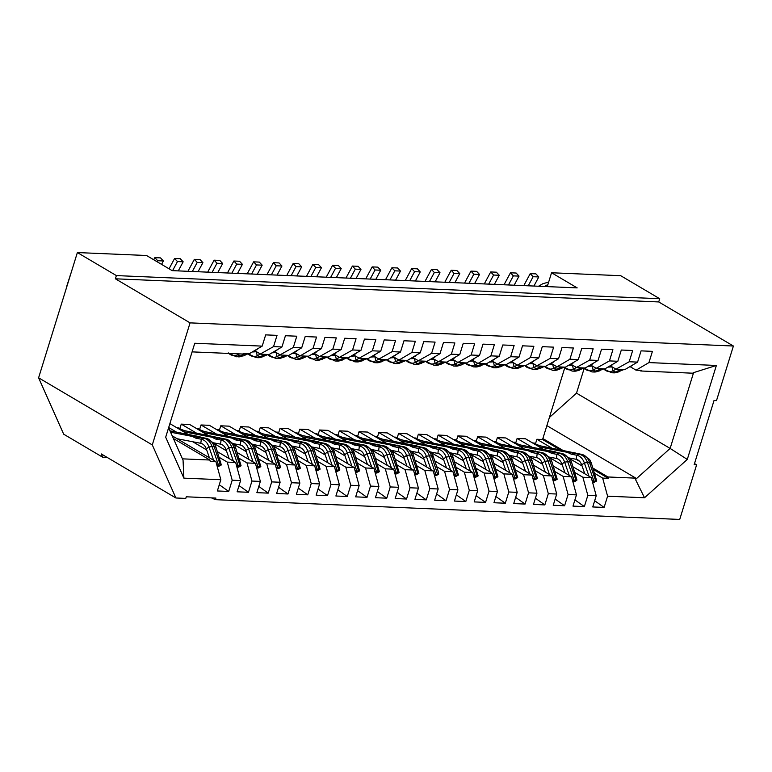 <?xml version="1.0" encoding="UTF-8"?>
<svg xmlns="http://www.w3.org/2000/svg" width="772" height="772" viewBox="0 0 772 772"><rect width="100%" height="100%" fill="white"/><g stroke="black" fill="none" stroke-linecap="round" stroke-linejoin="round"><path stroke-width="1.16" d="M77.374 252.56L116.379 275.585L659.713 298.725L620.707 275.7L551.555 272.757L577.186 287.888L172.156 270.634L146.526 255.503L77.374 252.56L38.6 377.807L152.287 444.913L190.066 322.87L115.385 278.798L116.379 275.585M107.163 457.41L102.695 457.227L63.68 434.192L38.6 377.807M102.695 457.227L101.219 453.907L175.9 497.988L152.287 444.913M192.093 351.878L242.649 354.03L243.614 353.46L249.298 353.701L262.19 346.117L194.766 343.25L165.681 437.213L183.89 478.148L183.051 460.218L168.605 427.756M687.283 459.427L716.368 365.465L693.594 372.625L670.135 448.426L635.501 479.489L644.524 497.766L687.283 459.427L670.135 448.426L576.51 393.16L584.182 368.36M169.888 423.635L188.156 434.424M168.682 427.524L176.46 432.117M192.817 441.777L206.674 449.951M219.373 457.439L227.257 462.1L235.653 462.457L217.463 451.716M227.257 462.1L232.198 480.203L240.594 480.57L235.653 462.457M207.919 435.263L189.651 424.484L181.256 424.127L196.223 432.957M214.162 443.553L226.437 450.79M239.127 458.288L247.011 462.939L255.407 463.296L237.226 452.566M247.011 462.939L251.952 481.053L260.347 481.41L255.407 463.296M227.672 436.103L209.405 425.324L201.01 424.967L215.977 433.796M233.926 444.392L246.191 451.639M258.881 459.128L266.774 463.779L275.17 464.136L256.98 453.405M266.774 463.779L271.705 481.892L280.111 482.249L275.17 464.136M247.426 436.942L229.168 426.163L220.763 425.806L235.73 434.646M253.679 445.232L265.954 452.479M278.644 459.967L286.528 464.619L294.923 464.976L276.743 454.245M286.528 464.619L291.469 482.732L299.864 483.089L294.923 464.976M267.189 437.792L248.922 427.003L240.526 426.646L255.493 435.485M273.442 446.071L285.708 453.318M298.397 460.807L306.281 465.468L314.687 465.825L296.496 455.084M306.281 465.468L311.222 483.571L319.618 483.928L314.687 465.825M286.943 438.631L268.675 427.852L260.28 427.485L275.247 436.325M293.196 446.92L305.471 454.158M318.16 461.656L326.045 466.307L334.44 466.664L316.25 455.934M326.045 466.307L330.985 484.411L339.381 484.777L334.44 466.664M306.706 439.471L288.438 428.692L280.043 428.335L295.01 437.164M312.95 447.76L325.224 454.998M337.914 462.496L345.798 467.147L354.194 467.504L336.013 456.773M345.798 467.147L350.739 485.26L359.134 485.617L354.194 467.504M326.459 440.31L308.192 429.531L299.797 429.174L314.764 438.004M332.713 448.6L344.978 455.847M357.677 463.335L365.561 467.986L373.957 468.343L355.767 457.613M365.561 467.986L370.502 486.099L378.898 486.457L373.957 468.343M346.223 441.15L327.955 430.371L319.56 430.014L334.527 438.853M352.466 449.439L364.741 456.686M377.431 464.175L385.315 468.826L393.71 469.193L375.53 458.452M385.315 468.826L390.256 486.939L398.651 487.296L393.71 469.193M365.976 441.999L347.709 431.21L339.313 430.853L354.28 439.693M372.229 450.288L384.495 457.526M397.184 465.014L405.068 469.675L413.474 470.032L395.283 459.292M405.068 469.675L410.009 487.779L418.414 488.136L413.474 470.032M385.73 442.838L367.472 432.059L359.067 431.702L374.034 440.532M391.983 451.128L404.258 458.365M416.948 465.863L424.832 470.515L433.227 470.872L415.037 460.141M424.832 470.515L429.772 488.628L438.168 488.985L433.227 470.872M405.493 443.678L387.226 432.899L378.83 432.542L393.797 441.372M411.746 451.967L424.011 459.215M436.701 466.703L444.585 471.354L452.981 471.711L434.8 460.98M444.585 471.354L449.526 489.467L457.921 489.824L452.981 471.711M425.247 444.518L406.979 433.739L398.584 433.382L413.551 442.211M431.5 452.807L443.775 460.054M456.464 467.542L464.348 472.194L472.744 472.551L454.554 461.82M464.348 472.194L469.289 490.307L477.685 490.664L472.744 472.551M445.01 445.367L426.742 434.578L418.347 434.221L433.314 443.06M451.253 453.647L463.528 460.894M476.218 468.382L484.102 473.033L492.497 473.4L474.317 462.66M484.102 473.033L489.043 491.146L497.438 491.503L492.497 473.4M464.763 446.206L446.496 435.418L438.1 435.061L453.067 443.9M471.017 454.496L483.282 461.733M495.971 469.222L503.865 473.883L512.261 474.24L494.07 463.499M503.865 473.883L508.806 491.986L517.201 492.343L512.261 474.24M484.526 447.046L466.259 436.267L457.854 435.91L472.821 444.74M490.77 455.335L503.045 462.573M515.735 470.071L523.619 474.722L532.014 475.079L513.834 464.348M523.619 474.722L528.559 492.835L536.955 493.192L532.014 475.079M504.28 447.885L486.013 437.106L477.617 436.749L492.584 445.579M510.533 456.175L522.798 463.422M535.488 470.91L543.372 475.562L551.777 475.919L533.587 465.188M543.372 475.562L548.313 493.675L556.718 494.032L551.777 475.919M524.034 448.725L505.766 437.946L497.371 437.589L512.338 446.419M530.287 457.014L542.562 464.262M555.251 471.75L563.135 476.401L571.531 476.758L553.341 466.027M563.135 476.401L568.076 494.514L576.472 494.871L571.531 476.758M543.797 449.574L525.529 438.785L517.134 438.428L532.101 447.268M550.04 457.854L562.315 465.101M575.005 472.589L582.889 477.25L591.284 477.607L573.104 466.867M582.889 477.25L587.83 495.354L596.225 495.711L591.284 477.607M262.19 346.117L265.674 334.874L277.032 335.366L273.549 346.599L281.954 346.966L269.052 354.541L260.656 354.184L254.663 350.652M273.549 346.599L257.24 355.747A14.562 10.345 -87.9 0 1 248.053 353.75L256.014 357.61A15.623 11.107 92.1 0 0 256.063 357.61L258.282 357.706A15.623 10.847 92.8 0 0 258.321 357.706A15.623 10.847 92.8 0 0 262.017 356.934L259.884 356.838A15.623 11.107 92.1 0 1 256.063 357.61M281.954 346.966L285.428 335.723L296.786 336.206L293.312 347.448L301.707 347.805L288.815 355.39L280.419 355.033L274.427 351.492M293.312 347.448L276.994 356.587A14.562 10.345 -87.9 0 1 267.807 354.599L275.778 358.459A15.623 11.107 92.1 0 1 275.778 358.459L278.045 358.555A15.623 10.847 92.8 0 1 278.036 358.555M301.707 347.805L305.191 336.563L316.549 337.046L313.065 348.288L321.461 348.645L308.568 356.23L300.173 355.873L294.18 352.331M313.065 348.288L300.173 355.873M321.461 348.645L324.944 337.403L336.303 337.885L332.828 349.127L341.224 349.484L328.332 357.069L319.936 356.712L313.943 353.171M332.828 349.127L316.51 358.276A14.562 10.345 -87.9 0 1 307.324 356.278A6.128 3.561 -42.7 0 1 307.304 356.288L315.294 360.138A15.623 11.107 92.1 0 1 315.294 360.138L317.553 360.235A15.623 10.847 92.8 0 0 317.591 360.235A15.623 10.847 92.8 0 0 321.287 359.453L319.154 359.366A15.623 11.107 92.1 0 1 315.333 360.138M341.224 349.484L344.698 338.242L356.066 338.725L352.582 349.967L360.978 350.324L348.085 357.909L339.69 357.552L333.697 354.02M352.582 349.967L336.274 359.115A14.562 10.345 -87.9 0 1 327.077 357.118M360.978 350.324L364.461 339.091L375.819 339.574L372.336 350.806L380.741 351.173L367.848 358.748L359.443 358.391L353.46 354.859M372.336 350.806L356.027 359.955A14.562 10.345 -87.9 0 1 346.84 357.957L354.802 361.817A15.623 11.107 92.1 0 0 354.85 361.827L357.069 361.914A15.623 10.847 92.8 0 0 357.108 361.914A15.623 10.847 92.8 0 0 360.804 361.142L358.671 361.045A15.623 11.107 92.1 0 1 354.85 361.827M380.741 351.173L384.215 339.931L395.573 340.413L392.099 351.656L400.494 352.013L387.602 359.598L379.206 359.241L373.214 355.699M392.099 351.656L375.79 360.794A14.562 10.345 -87.9 0 1 366.594 358.806M400.494 352.013L403.978 340.77L415.336 341.253L411.852 352.495L420.248 352.852L407.355 360.437L398.96 360.08L392.967 356.539M411.852 352.495L398.96 360.08M420.248 352.852L423.731 341.61L435.09 342.092L431.616 353.335L440.011 353.692L427.119 361.277L418.723 360.92L412.73 357.378M431.616 353.335L415.297 362.483A14.562 10.345 -87.9 0 1 406.111 360.485M440.011 353.692L443.485 342.45L454.853 342.932L451.369 354.174L459.765 354.531L446.872 362.116L438.477 361.759L432.484 358.227M451.369 354.174L438.477 361.759M459.765 354.531L463.248 343.299L474.606 343.781L471.132 355.023L479.528 355.381L466.635 362.956L458.23 362.599L452.247 359.067M471.132 355.023L454.814 364.162A14.562 10.345 -87.9 0 1 445.627 362.164M479.528 355.381L483.002 344.138L494.369 344.621L490.886 355.863L499.281 356.22L486.389 363.805L477.993 363.448L472.001 359.906M490.886 355.863L477.993 363.448M499.281 356.22L502.765 344.978L514.123 345.46L510.639 356.703L519.045 357.06L506.142 364.645L497.747 364.287L491.754 360.746M510.639 356.703L494.331 365.851A14.562 10.345 -87.9 0 1 485.144 363.853M519.045 357.06L522.519 345.817L533.877 346.3L530.403 357.542L538.798 357.899L525.906 365.484L517.51 365.127L511.518 361.595M530.403 357.542L517.51 365.127M538.798 357.899L542.282 346.657L553.64 347.149L550.156 358.382L558.552 358.739L545.659 366.324L537.264 365.967L531.271 362.435M550.156 358.382L533.848 367.53A14.562 10.345 -87.9 0 1 524.661 365.532M558.552 358.739L562.035 347.506L573.393 347.989L569.919 359.231L578.315 359.588L565.422 367.163L557.027 366.806L551.034 363.274M569.919 359.231L557.027 366.806M578.315 359.588L581.789 348.346L593.157 348.828L589.673 360.07L598.068 360.428L585.176 368.012L576.781 367.655L570.788 364.114M589.673 360.07L573.364 369.209A14.562 10.345 -87.9 0 1 564.168 367.221M598.068 360.428L601.552 349.185L612.91 349.668L609.436 360.91L617.832 361.267L604.939 368.852L596.534 368.495L590.551 364.953M609.436 360.91L593.118 370.058A14.562 10.345 -87.9 0 1 583.931 368.061L591.902 371.921A15.623 11.107 92.1 0 0 591.941 371.921L594.16 372.017A15.623 10.847 92.8 0 0 594.199 372.017A15.623 10.847 92.8 0 0 597.895 371.236L595.762 371.149A15.623 11.107 92.1 0 1 591.941 371.921M617.832 361.267L621.306 350.025L632.673 350.507L629.19 361.75L637.585 362.107L624.693 369.692L616.297 369.334L610.305 365.803M629.19 361.75L612.881 370.898A14.562 10.345 -87.9 0 1 603.685 368.9M190.066 322.87L733.4 346.02L658.719 301.939L115.385 278.798M658.719 301.939L659.713 298.725M694.501 463.596L696.614 464.85L679.717 519.44L215.407 499.667L211.451 497.872M215.407 499.667L215.909 498.065L186.274 496.801L185.772 498.403L175.9 497.988M564.757 367.839L542.87 438.554L562.663 450.24M696.614 464.85L694.144 464.744L714.032 400.504L716.503 400.61L733.4 346.02M548.313 493.675L544.839 504.917L533.481 504.425L536.955 493.192M528.559 492.835L525.076 504.068L513.718 503.585L517.201 492.343M508.806 491.986L505.322 503.228L493.964 502.746L497.438 491.503M489.043 491.146L485.569 502.389L474.201 501.906L477.685 490.664M469.289 490.307L465.805 501.549L454.447 501.067L457.921 489.824M449.526 489.467L446.052 500.71L434.684 500.217L438.168 488.985M429.772 488.628L426.289 499.86L414.931 499.378L418.414 488.136M410.009 487.779L406.535 499.021L395.177 498.538L398.651 487.296M390.256 486.939L386.772 498.181L375.414 497.699L378.898 486.457M370.502 486.099L367.018 497.342L355.66 496.859L359.134 485.617M350.739 485.26L347.265 496.502L335.897 496.01L339.381 484.777M330.985 484.411L327.502 495.653L316.144 495.17L319.618 483.928M311.222 483.571L307.748 494.813L296.38 494.331L299.864 483.089M291.469 482.732L287.985 493.974L276.627 493.491L280.111 482.249M271.705 481.892L268.231 493.134L256.873 492.652L260.347 481.41M251.952 481.053L248.468 492.285L237.11 491.803L240.594 480.57M232.198 480.203L228.715 491.446L217.357 490.963L220.831 479.721L183.89 478.148M637.585 362.107L641.069 350.864L652.427 351.356L648.943 362.589L716.368 365.465M644.524 497.766L607.593 496.193L604.109 507.436L592.751 506.953L596.225 495.711M587.83 495.354L584.356 506.596L572.988 506.114L576.472 494.871M568.076 494.514L564.593 505.757L553.234 505.274L556.718 494.032M549.394 417.478L576.51 393.16M173.382 438.496L209.839 460.015L210.216 461.376L215.89 461.617L172.195 435.823M559.768 449.661L542.571 439.509L536.887 439.268L551.855 448.107M569.804 458.703L582.069 465.941M594.768 473.429L602.652 478.09L608.326 478.331L593.475 469.559M579.753 461.463L576.047 459.272M639.65 370.328L640.77 370.985L641.735 370.415L636.051 370.174L630.058 366.642M209.839 460.015L182.443 458.848M220.831 479.721L215.89 461.617M635.501 479.489L635.867 478.157L607.96 476.971L608.326 478.331M602.652 478.09L607.593 496.193M546.865 425.623L635.867 478.157M640.77 370.985L692.629 373.194L693.594 372.625M648.943 362.589L636.051 370.174M535.488 443.784L536.887 439.268M594.672 500.729L604.109 507.436M515.735 442.945L517.134 438.428M574.918 499.889L584.356 506.596M495.981 442.105L497.371 437.589M555.155 499.05L564.593 505.757M544.839 504.917L535.401 498.21M476.218 441.256L477.617 436.749M456.464 440.416L457.854 435.91M515.648 497.371L525.076 504.068M436.701 439.577L438.1 435.061M495.885 496.521L505.322 503.228M416.948 438.737L418.347 434.221M476.131 495.682L485.569 502.389M397.184 437.898L398.584 433.382M456.368 494.842L465.805 501.549M377.431 437.048L378.83 432.542M436.614 494.003L446.052 500.71M357.677 436.209L359.067 431.702M416.861 493.163L426.289 499.86M337.914 435.369L339.313 430.853M397.097 492.314L406.535 499.021M318.16 434.53L319.56 430.014M377.344 491.474L386.772 498.181M298.397 433.69L299.797 429.174M357.581 490.635L367.018 497.342M278.644 432.841L280.043 428.335M337.827 489.795L347.265 496.502M258.881 432.002L260.28 427.485M318.064 488.956L327.502 495.653M239.127 431.162L240.526 426.646M298.31 488.107L307.748 494.813M219.373 430.322L220.763 425.806M278.557 487.267L287.985 493.974M199.61 429.483L201.01 424.967M258.794 486.428L268.231 493.134M179.857 428.634L181.256 424.127M239.04 485.588L248.468 492.285M542.571 439.509L542.87 438.554M532.661 442.993L534.292 443.07L536.492 444.382L534.89 444.315M512.898 442.153L514.528 442.221L516.729 443.543L515.127 443.475M493.144 441.314L494.775 441.381L496.975 442.694L495.373 442.626M473.381 440.474L475.012 440.542L477.212 441.854L475.61 441.787M453.627 439.635L455.258 439.702L457.458 441.015L455.856 440.947M433.874 438.785L435.505 438.863L437.705 440.175L436.103 440.108M414.11 437.946L415.741 438.013L417.942 439.336L416.34 439.258M394.357 437.106L395.988 437.174L398.188 438.486L396.586 438.419M374.594 436.267L376.225 436.334L378.425 437.647L376.823 437.579M354.84 435.418L356.471 435.495L358.671 436.807L357.069 436.74M335.087 434.578L336.717 434.646L338.908 435.968L337.316 435.9M315.323 433.739L316.954 433.806L319.154 435.118L317.553 435.051M295.57 432.899L297.201 432.967L299.401 434.279L297.799 434.211M275.807 432.059L277.438 432.127L279.638 433.439L278.036 433.372M256.053 431.21L257.684 431.287L259.884 432.6L258.282 432.532M236.29 430.371L237.921 430.438L240.121 431.76L238.519 431.693M216.536 429.531L218.167 429.599L220.367 430.911L218.765 430.844M196.783 428.692L198.414 428.759L200.604 430.072L199.012 430.004M177.02 427.852L178.65 427.92L180.851 429.232L179.249 429.164M219.277 484.739L228.715 491.446M551.555 272.757L547.261 286.615M593.002 468.141L607.96 476.971M528.231 285.804L533.114 276.714L530.229 273.635L524.748 283.816A13.886 9.756 -87.6 0 0 523.927 285.621M530.229 273.635L535.903 273.877L538.788 276.955L533.906 286.045M508.468 284.955L513.351 275.874L510.466 272.796L504.994 282.977A13.886 9.756 -87.6 0 0 504.164 284.772M510.466 272.796L516.15 273.037L519.035 276.115L514.152 285.196M488.715 284.115L493.597 275.035L490.712 271.947L485.241 282.137A13.886 9.756 -87.6 0 0 484.411 283.932M490.712 271.947L496.396 272.198L499.272 275.276L494.389 284.357M468.951 283.276L473.834 274.195L470.959 271.107L465.477 281.298A13.886 9.756 -87.6 0 0 464.657 283.092M470.959 271.107L476.633 271.348L479.518 274.436L474.635 283.517M449.198 282.436L454.081 273.346L451.195 270.268L445.724 280.448A13.886 9.756 -87.6 0 0 444.894 282.253M451.195 270.268L456.879 270.509L459.765 273.587L454.872 282.677M429.435 281.587L434.327 272.506L431.442 269.428L425.961 279.609A13.886 9.756 -87.6 0 0 425.14 281.404M431.442 269.428L437.116 269.669L440.001 272.748L435.118 281.838M409.681 280.747L414.564 271.667L411.679 268.588L406.207 278.769A13.886 9.756 -87.6 0 0 405.377 280.564M411.679 268.588L417.363 268.83L420.248 271.908L415.365 280.989M389.928 279.908L394.81 270.827L391.925 267.739L386.454 277.93A13.886 9.756 -87.6 0 0 385.624 279.725M391.925 267.739L397.609 267.981L400.485 271.068L395.602 280.149M370.164 279.068L375.047 269.978L372.162 266.9L366.69 277.08A13.886 9.756 -87.6 0 0 365.87 278.885M372.162 266.9L377.846 267.141L380.731 270.229L375.848 279.31M350.411 278.229L355.294 269.138L352.408 266.06L346.937 276.241A13.886 9.756 -87.6 0 0 346.107 278.045M352.408 266.06L358.092 266.301L360.978 269.38L356.085 278.47M330.648 277.38L335.53 268.299L332.655 265.221L327.174 275.401A13.886 9.756 -87.6 0 0 326.353 277.196M332.655 265.221L338.329 265.462L341.214 268.54L336.331 277.63M310.894 276.54L315.777 267.459L312.892 264.381L307.42 274.562A13.886 9.756 -87.6 0 0 306.59 276.357M312.892 264.381L318.575 264.622L321.461 267.701L316.578 276.781M291.131 275.7L296.023 266.62L293.138 263.532L287.657 273.722A13.886 9.756 -87.6 0 0 286.837 275.517M293.138 263.532L298.812 263.773L301.698 266.861L296.815 275.942M271.377 274.861L276.26 265.771L273.375 262.692L267.903 272.873A13.886 9.756 -87.6 0 0 267.073 274.678M273.375 262.692L279.059 262.934L281.944 266.012L277.061 275.102M251.624 274.021L256.507 264.931L253.621 261.853L248.15 272.033A13.886 9.756 -87.6 0 0 247.32 273.838M253.621 261.853L259.305 262.094L262.181 265.172L257.298 274.263M231.861 273.172L236.743 264.092L233.868 261.013L228.387 271.194A13.886 9.756 -87.6 0 0 227.566 272.989M233.868 261.013L239.542 261.254L242.427 264.333L237.544 273.413M212.107 272.333L216.99 263.252L214.105 260.174L208.633 270.354A13.886 9.756 -87.6 0 0 207.803 272.149M214.105 260.174L219.788 260.415L222.674 263.493L217.781 272.574M192.344 271.493L197.236 262.412L194.351 259.324L188.87 269.515A13.886 9.756 -87.6 0 0 188.05 271.31M194.351 259.324L200.025 259.566L202.911 262.654L198.028 271.734M172.59 270.654L177.473 261.563L174.588 258.485L169.116 268.666A13.886 9.756 -87.6 0 0 169.049 268.801M174.588 258.485L180.272 258.726L183.157 261.805L178.274 270.895M157.15 261.776L157.72 260.724L154.834 257.645L160.518 257.887L163.394 260.965L161.56 264.381M154.834 257.645L153.705 259.739M533.114 276.714L538.788 276.955M513.351 275.874L519.035 276.115M493.597 275.035L499.272 275.276M473.834 274.195L479.518 274.436M454.081 273.346L459.765 273.587M434.327 272.506L440.001 272.748M414.564 271.667L420.248 271.908M394.81 270.827L400.485 271.068M375.047 269.978L380.731 270.229M355.294 269.138L360.978 269.38M335.53 268.299L341.214 268.54M315.777 267.459L321.461 267.701M296.023 266.62L301.698 266.861M276.26 265.771L281.944 266.012M256.507 264.931L262.181 265.172M236.743 264.092L242.427 264.333M216.99 263.252L222.674 263.493M197.236 262.412L202.911 262.654M177.473 261.563L183.157 261.805M157.72 260.724L163.394 260.965M477.907 443.138L480.831 443.263L477.212 441.854M458.153 442.298L461.077 442.424L457.458 441.015M438.39 441.459L441.314 441.584L437.705 440.175M418.636 440.619L421.56 440.744L417.942 439.336M398.873 439.779L401.797 439.895L398.188 438.486M379.12 438.93L382.043 439.056L378.425 437.647M359.366 438.091L362.29 438.216L358.671 436.807M339.603 437.251L342.527 437.377L338.908 435.968M319.849 436.412L322.773 436.537L319.154 435.118M300.086 435.562L303.01 435.688L299.401 434.279M280.332 434.723L283.256 434.848L279.638 433.439M260.579 433.883L263.493 434.009L259.884 432.6M240.816 433.044L243.74 433.169L240.121 431.76M221.062 432.204L223.986 432.33L220.367 430.911M201.299 431.355L204.223 431.48L200.604 430.072M181.545 430.515L184.469 430.641L180.851 429.232M537.177 445.666L540.101 445.791L536.492 444.382M517.423 444.826L520.347 444.952L516.729 443.543M497.67 443.987L500.594 444.103L496.975 442.694M529.717 473.728L525.105 460.43A14.562 10.345 -87.9 0 0 517.433 452.691L512.396 451.716M537.273 478.534L534.938 479.779L536.482 478.669L530.335 460.151L528.202 460.064A15.623 11.107 -87.9 0 0 519.981 451.726L514.943 450.752A6.128 4.352 -78.9 0 0 512.386 451.716L508.179 449.815L479.981 444.363M525.539 471.258L522.422 462.341C521.254 459.215 519.421 457.362 516.922 456.783L509.993 455.441M480.831 443.263L517.308 450.8M514.943 450.752A7.218 0.54 6.7 0 0 508.179 449.815M516.922 456.783L517.433 452.691A6.128 4.333 -79 0 1 519.981 451.726L522.364 451.832A6.128 4.352 -78.9 0 1 522.779 451.881L530.142 456.812A14.562 10.104 92.8 0 1 532.101 460.73L530.335 460.151A15.623 10.847 -87.2 0 0 522.364 451.832L517.452 450.858A7.218 0.54 -173.3 0 1 515.686 450.134M509.964 472.879L505.351 459.591A14.562 10.345 -87.9 0 0 497.679 451.852L492.275 450.809L488.425 448.976L460.228 443.524M505.785 470.418L502.668 461.502C501.491 458.375 499.667 456.522 497.168 455.943L490.23 454.602M461.077 442.424L497.554 449.951M517.51 477.694L515.185 478.939L516.729 477.82L510.582 459.311L508.439 459.224A15.623 11.107 -87.9 0 0 500.217 450.887L495.18 449.912A7.218 0.54 6.7 0 0 488.425 448.976M497.168 455.943L497.679 451.852A6.128 4.333 -79 0 1 500.217 450.887L502.611 450.983A6.128 4.352 -78.9 0 1 503.026 451.041L510.379 455.962A14.562 10.104 92.8 0 1 512.347 459.89L510.582 459.311A15.623 10.847 -87.2 0 0 502.611 450.983L497.699 450.018A7.218 0.54 -173.3 0 1 495.933 449.294M441.314 441.584L477.791 449.111M497.757 476.855L495.421 478.09L496.975 476.98L490.818 458.471L488.686 458.375A15.623 11.107 -87.9 0 0 480.464 450.047L475.427 449.072A7.218 0.54 6.7 0 0 468.672 448.136L440.465 442.684M490.21 472.039L485.588 458.751A14.562 10.345 -87.9 0 0 477.916 451.012A6.128 4.333 -79 0 1 480.464 450.047L482.847 450.144A6.128 4.352 -78.9 0 1 483.262 450.201L490.625 455.123A14.562 10.104 92.8 0 1 492.594 459.05L490.818 458.471A15.623 10.847 -87.2 0 0 482.847 450.144L477.936 449.179A7.218 0.54 -173.3 0 1 476.179 448.455M486.022 469.579L482.905 460.652C481.738 457.535 479.904 455.683 477.405 455.094L477.916 451.012L472.879 450.037M475.427 449.072A6.128 4.352 -78.9 0 0 472.869 450.037L468.672 448.136M477.405 455.094L470.476 453.753M421.56 440.744L458.037 448.271M477.993 476.006L475.668 477.25L477.212 476.141L471.065 457.632L468.922 457.535A15.623 11.107 -87.9 0 0 460.701 449.198L455.673 448.233A7.218 0.54 6.7 0 0 448.908 447.287L420.711 441.845M470.447 471.2L465.834 457.912A14.562 10.345 -87.9 0 0 458.163 450.173A6.128 4.333 -79 0 1 460.701 449.198L463.094 449.304A6.128 4.352 -78.9 0 1 463.509 449.352L470.872 454.283A14.562 10.104 92.8 0 1 472.831 458.211L471.065 457.632A15.623 10.847 -87.2 0 0 463.094 449.304L458.182 448.339A7.218 0.54 -173.3 0 1 456.416 447.615M466.269 468.729L463.152 459.813C461.984 456.686 460.151 454.833 457.651 454.254L458.163 450.173L452.759 449.13L448.908 447.287M457.651 454.254L450.713 452.913M401.797 439.895L438.284 447.432M458.24 475.166L455.905 476.411L457.458 475.301L451.302 456.783L449.169 456.696A15.623 11.107 -87.9 0 0 440.947 448.358L435.91 447.384A7.218 0.54 6.7 0 0 429.155 446.448L400.948 440.995M450.694 470.36L446.071 457.072A14.562 10.345 -87.9 0 0 438.399 449.323A6.128 4.333 -79 0 1 440.947 448.358L443.331 448.464A6.128 4.352 -78.9 0 1 443.746 448.513L451.109 453.444A14.562 10.104 92.8 0 1 453.077 457.371L451.302 456.783A15.623 10.847 -87.2 0 0 443.331 448.464L438.419 447.49A7.218 0.54 -173.3 0 1 436.662 446.766M446.515 467.89L443.389 458.973C442.221 455.847 440.387 453.994 437.898 453.415L438.399 449.323L433.362 448.358M435.91 447.384A6.128 4.352 -78.9 0 0 433.353 448.349L429.155 446.448M437.898 453.415L430.959 452.074M438.486 474.326L436.151 475.571L437.695 474.462L431.548 455.943L429.415 455.856A15.623 11.107 -87.9 0 0 421.184 447.519L416.156 446.544A7.218 0.54 6.7 0 0 409.392 445.608L381.194 440.156M430.93 469.521L426.318 456.223A14.562 10.345 -87.9 0 0 418.646 448.484A6.128 4.333 -79 0 1 421.184 447.519L423.577 447.625A6.128 4.352 -78.9 0 1 423.992 447.673L431.355 452.604A14.562 10.104 92.8 0 1 433.314 456.522L431.548 455.943A15.623 10.847 -87.2 0 0 423.577 447.625L418.665 446.65A7.218 0.54 -173.3 0 1 416.899 445.927L418.52 446.592M382.043 439.056L416.899 445.927M426.752 467.05L423.635 458.134C422.467 455.007 420.634 453.154 418.135 452.575L418.646 448.484L413.242 447.442L409.392 445.608M418.135 452.575L411.196 451.234M406.998 466.211L403.881 457.285C402.704 454.168 400.871 452.315 398.381 451.736L391.443 450.394M362.29 438.216L398.767 445.743M418.723 473.487L416.397 474.722L417.942 473.612L411.794 455.104L409.652 455.017A15.623 11.107 -87.9 0 0 401.43 446.679L396.393 445.705A7.218 0.54 6.7 0 0 389.638 444.768L361.431 439.316M411.177 468.672L406.564 455.383A14.562 10.345 -87.9 0 0 398.892 447.644A6.128 4.333 -79 0 1 401.43 446.679L403.814 446.776A6.128 4.352 -78.9 0 1 404.238 446.834L411.592 451.755A14.562 10.104 92.8 0 1 413.56 455.683L411.794 455.104A15.623 10.847 -87.2 0 0 403.814 446.776L398.912 445.811A7.218 0.54 -173.3 0 1 397.146 445.087M398.381 451.736L398.892 447.644L393.479 446.602L389.638 444.768M342.527 437.377L379.004 444.904M398.97 472.647L396.634 473.883L398.188 472.773L392.031 454.264L389.899 454.168A15.623 11.107 -87.9 0 0 381.677 445.84L376.639 444.865A7.218 0.54 6.7 0 0 369.885 443.929L341.678 438.477M391.423 467.832L386.801 454.544A14.562 10.345 -87.9 0 0 379.129 446.805A6.128 4.333 -79 0 1 381.677 445.84L384.06 445.936A6.128 4.352 -78.9 0 1 384.475 445.994L391.838 450.916A14.562 10.104 92.8 0 1 393.807 454.843L392.031 454.264A15.623 10.847 -87.2 0 0 384.06 445.936L379.148 444.971A7.218 0.54 -173.3 0 1 377.383 444.247M387.235 465.362L384.118 456.445C382.951 453.328 381.117 451.475 378.618 450.887L379.129 446.805L373.725 445.762L369.885 443.929M378.618 450.887L371.689 449.545M367.482 464.522L364.365 455.605C363.197 452.479 361.364 450.626 358.864 450.047L351.926 448.706M322.773 436.537L359.25 444.064M379.206 471.798L376.881 473.043L378.425 471.933L372.278 453.425L370.135 453.328A15.623 11.107 -87.9 0 0 361.914 444.99L356.886 444.025A7.218 0.54 6.7 0 0 350.121 443.08L321.924 437.637M371.66 466.992L367.047 453.704A14.562 10.345 -87.9 0 0 359.376 445.965A6.128 4.333 -79 0 1 361.914 444.99L364.307 445.097A6.128 4.352 -78.9 0 1 364.722 445.145L372.085 450.076A14.562 10.104 92.8 0 1 374.044 454.004L372.278 453.425A15.623 10.847 -87.2 0 0 364.307 445.097L359.395 444.132A7.218 0.54 -173.3 0 1 357.629 443.398M358.864 450.047L359.376 445.965L353.972 444.923L350.121 443.08M359.453 470.959L357.118 472.203L358.671 471.094L352.514 452.575L350.382 452.488A15.623 11.107 -87.9 0 0 342.16 444.151L337.123 443.176A7.218 0.54 6.7 0 0 330.368 442.24L302.161 436.788M351.907 466.153L347.284 452.865A14.562 10.345 -87.9 0 0 339.612 445.116A6.128 4.333 -79 0 1 342.16 444.151L344.544 444.257A6.128 4.352 -78.9 0 1 344.959 444.305L352.322 449.236A14.562 10.104 92.8 0 1 354.29 453.154L352.514 452.575A15.623 10.847 -87.2 0 0 344.544 444.257L339.632 443.282A7.218 0.54 -173.3 0 1 337.875 442.559L339.487 443.224M303.01 435.688L337.875 442.559M347.718 463.683L344.601 454.766C343.434 451.639 341.6 449.786 339.111 449.207L339.612 445.116L334.208 444.083L330.368 442.24M339.111 449.207L332.172 447.866M339.69 470.119L337.364 471.364L338.908 470.254L332.761 451.736L330.619 451.649A15.623 11.107 -87.9 0 0 322.397 443.311L317.369 442.337A7.218 0.54 6.7 0 0 310.605 441.401L282.407 435.948M332.143 465.313L327.531 452.016A14.562 10.345 -87.9 0 0 319.859 444.276A6.128 4.333 -79 0 1 322.397 443.311L324.79 443.417A6.128 4.352 -78.9 0 1 325.205 443.466L332.568 448.387A14.562 10.104 92.8 0 1 334.527 452.315L332.761 451.736A15.623 10.847 -87.2 0 0 324.79 443.417L319.878 442.443A7.218 0.54 -173.3 0 1 318.112 441.719L319.733 442.385M283.256 434.848L318.112 441.719M327.965 462.843L324.848 453.926C323.68 450.8 321.847 448.947 319.347 448.368L319.859 444.276L314.455 443.234L310.605 441.401M319.347 448.368L312.409 447.027M312.39 464.464L307.777 451.176A14.562 10.345 -87.9 0 0 300.096 443.437L294.692 442.395L290.851 440.561L262.644 435.109M308.211 462.003L305.085 453.077C303.917 449.96 302.084 448.107 299.594 447.519L292.656 446.187M263.493 434.009L299.98 441.536M319.936 469.279L317.61 470.515L319.154 469.405L312.998 450.896L310.865 450.809A15.623 11.107 -87.9 0 0 302.643 442.472L297.606 441.497A7.218 0.54 6.7 0 0 290.851 440.561M299.594 447.519L300.096 443.437A6.128 4.333 -79 0 1 302.643 442.472L305.027 442.568A6.128 4.352 -78.9 0 1 305.442 442.626L312.805 447.548A14.562 10.104 92.8 0 1 314.773 451.475L312.998 450.896A15.623 10.847 -87.2 0 0 305.027 442.568L300.115 441.603A7.218 0.54 -173.3 0 1 298.359 440.88M243.74 433.169L280.217 440.696M300.183 468.44L297.847 469.675L299.391 468.565L293.244 450.057L291.112 449.96A15.623 11.107 -87.9 0 0 282.89 441.632L277.852 440.658A7.218 0.54 6.7 0 0 271.088 439.722L242.89 434.269M292.627 463.625L288.014 450.337A14.562 10.345 -87.9 0 0 280.342 442.597A6.128 4.333 -79 0 1 282.89 441.632L285.273 441.729A6.128 4.352 -78.9 0 1 285.688 441.787L293.051 446.708A14.562 10.104 92.8 0 1 295.01 450.636L293.244 450.057A15.623 10.847 -87.2 0 0 285.273 441.729L280.361 440.764A7.218 0.54 -173.3 0 1 278.595 440.04M288.448 461.154L285.331 452.238C284.164 449.121 282.33 447.268 279.831 446.679L280.342 442.597L274.938 441.555L271.088 439.722M279.831 446.679L272.892 445.338M280.419 467.591L278.094 468.836L279.638 467.726L273.491 449.217L271.348 449.121A15.623 11.107 -87.9 0 0 263.127 440.783L258.089 439.818A7.218 0.54 6.7 0 0 251.334 438.872L223.137 433.42M272.873 462.785L268.26 449.497A14.562 10.345 -87.9 0 0 260.589 441.758A6.128 4.333 -79 0 1 263.127 440.783L265.51 440.889A6.128 4.352 -78.9 0 1 265.935 440.937L273.288 445.869A14.562 10.104 92.8 0 1 275.257 449.796L273.491 449.217A15.623 10.847 -87.2 0 0 265.51 440.889L260.608 439.924A7.218 0.54 -173.3 0 1 258.842 439.191L260.463 439.857M223.986 432.33L258.842 439.191M268.695 460.315L265.578 451.398C264.4 448.271 262.567 446.419 260.077 445.84L260.589 441.758L255.175 440.715L251.334 438.872M260.077 445.84L253.139 444.498M253.12 461.945L248.497 448.657A14.562 10.345 -87.9 0 0 240.825 440.908L235.421 439.866L231.581 438.033L203.374 432.581M248.931 459.475L245.814 450.558C244.647 447.432 242.813 445.579 240.314 445L233.385 443.659M204.223 431.48L240.7 439.017M260.666 466.751L258.33 467.996L259.884 466.886L253.727 448.368L251.595 448.281A15.623 11.107 -87.9 0 0 243.373 439.943L238.336 438.969A7.218 0.54 6.7 0 0 231.581 438.033M240.314 445L240.825 440.908A6.128 4.333 -79 0 1 243.373 439.943L245.757 440.05A6.128 4.352 -78.9 0 1 246.171 440.098L253.534 445.029A14.562 10.104 92.8 0 1 255.503 448.947L253.727 448.368A15.623 10.847 -87.2 0 0 245.757 440.05L240.845 439.075A7.218 0.54 -173.3 0 1 239.088 438.351M229.178 458.636L226.061 449.719C224.893 446.592 223.06 444.74 220.56 444.161L213.622 442.819M184.469 430.641L220.946 438.168M240.903 465.912L238.577 467.156L240.121 466.037L233.974 447.528L231.832 447.442A15.623 11.107 -87.9 0 0 223.61 439.104L218.582 438.129A7.218 0.54 6.7 0 0 211.817 437.193L183.62 431.741M233.356 461.106L228.744 447.808A14.562 10.345 -87.9 0 0 221.072 440.069A6.128 4.333 -79 0 1 223.61 439.104L226.003 439.2A6.128 4.352 -78.9 0 1 226.418 439.258L233.781 444.18A14.562 10.104 92.8 0 1 235.74 448.107L233.974 447.528A15.623 10.847 -87.2 0 0 226.003 439.2L221.091 438.235A7.218 0.54 -173.3 0 1 219.325 437.512M220.56 444.161L221.072 440.069L215.668 439.027L211.817 437.193M221.149 465.072L218.814 466.307L220.367 465.198L214.211 446.689L212.078 446.602A15.623 11.107 -87.9 0 0 203.856 438.264L198.819 437.29A7.218 0.54 6.7 0 0 192.064 436.354L170.583 432.204M213.603 460.257L208.98 446.969A14.562 10.345 -87.9 0 0 201.309 439.229A6.128 4.333 -79 0 1 203.856 438.264L206.24 438.361A6.128 4.352 -78.9 0 1 206.655 438.419L214.018 443.34A14.562 10.104 92.8 0 1 215.986 447.268L214.211 446.689A15.623 10.847 -87.2 0 0 206.24 438.361L201.328 437.396A7.218 0.54 -173.3 0 1 199.572 436.672L201.193 437.328M169.975 430.844L199.572 436.672M209.415 457.796L206.298 448.87C205.13 445.753 203.297 443.9 200.807 443.311L201.309 439.229L195.905 438.187L192.064 436.354M200.807 443.311L177.145 438.747M588.997 476.247L584.375 462.959A14.562 10.345 -87.9 0 0 576.703 455.219L571.299 454.177L567.459 452.344L539.252 446.892M584.809 473.786L581.692 464.86C580.525 461.743 578.691 459.89 576.202 459.301L569.263 457.96M540.101 445.791L576.587 453.318M596.544 481.062L594.208 482.297L595.762 481.188L589.605 462.679L587.473 462.582A15.623 11.107 -87.9 0 0 579.251 454.254L574.214 453.28A7.218 0.54 6.7 0 0 567.459 452.344M576.202 459.301L576.703 455.219A6.128 4.333 -79 0 1 579.251 454.254L581.634 454.351A6.128 4.352 -78.9 0 1 582.049 454.409L589.412 459.33A14.562 10.104 92.8 0 1 591.381 463.258L589.605 462.679A15.623 10.847 -87.2 0 0 581.634 454.351L576.723 453.386A7.218 0.54 -173.3 0 1 574.966 452.662M575.217 481.352L574.455 481.458L575.999 480.348L569.852 461.839L567.709 461.743A15.623 11.107 -87.9 0 0 559.488 453.405L554.46 452.44A7.218 0.54 6.7 0 0 547.695 451.495L519.498 446.052M569.234 475.407L564.621 462.119A14.562 10.345 -87.9 0 0 556.95 454.38A6.128 4.333 -79 0 1 559.488 453.405L561.881 453.511A6.128 4.352 -78.9 0 1 562.296 453.56L569.659 458.491A14.562 10.104 92.8 0 1 571.618 462.418L569.852 461.839A15.623 10.847 -87.2 0 0 561.881 453.511L556.969 452.546A7.218 0.54 -173.3 0 1 555.203 451.823L556.824 452.479M520.347 444.952L555.203 451.823M565.056 472.937L561.939 464.02C560.771 460.894 558.938 459.041 556.438 458.462L556.95 454.38L551.912 453.405M554.46 452.44A6.128 4.352 -78.9 0 0 551.903 453.405L547.695 451.495M556.438 458.462L549.5 457.12M549.481 474.568L544.868 461.28A14.562 10.345 -87.9 0 0 537.196 453.54L532.149 452.566M557.027 479.373L554.701 480.618L556.245 479.508L550.089 460.99L547.956 460.903A15.623 11.107 -87.9 0 0 539.734 452.566L534.697 451.591A6.128 4.352 -78.9 0 0 532.14 452.556L527.942 450.655L499.735 445.203M545.302 472.097L542.185 463.181C541.008 460.054 539.174 458.201 536.685 457.622L529.746 456.281M500.594 444.103L537.071 451.639M534.697 451.591A7.218 0.54 6.7 0 0 527.942 450.655M536.685 457.622L537.196 453.54A6.128 4.333 -79 0 1 539.734 452.566L542.118 452.672A6.128 4.352 -78.9 0 1 542.542 452.72L549.896 457.651A14.562 10.104 92.8 0 1 551.864 461.579L550.089 460.99A15.623 10.847 -87.2 0 0 542.118 452.672L537.206 451.707A7.218 0.54 -173.3 0 1 535.45 450.973M245.486 353.537L240.121 355.998L242.263 356.085A15.623 10.847 92.8 0 1 238.558 356.867A15.623 10.847 92.8 0 1 238.519 356.867M228.85 353.441A14.562 10.345 -87.9 0 0 237.486 354.908L240.121 355.998A15.623 11.107 92.1 0 1 236.3 356.77A15.623 11.107 92.1 0 1 236.261 356.77L243.624 355.824L247.513 353.624M252.222 351.984L256.497 351.733M287.03 355.313L281.77 357.774A15.623 10.847 92.8 0 1 278.074 358.555L283.141 357.513L279.638 357.677A15.623 11.107 92.1 0 1 275.816 358.459M271.976 352.823L276.26 352.572M304.757 356.066L299.391 358.526L301.534 358.613A15.623 10.847 92.8 0 1 297.838 359.395A15.623 10.847 92.8 0 1 297.799 359.395L295.57 359.298A15.623 11.107 92.1 0 1 295.531 359.298L287.551 355.448A14.562 10.345 -87.9 0 0 296.757 357.426L300.163 355.863M291.739 353.663L295.888 353.47L296.757 357.426L299.391 358.526A15.623 11.107 92.1 0 1 295.579 359.298M311.492 354.512L315.767 354.252M344.273 357.745L338.908 360.206L341.05 360.302A15.623 10.847 92.8 0 1 337.345 361.074A15.623 10.847 92.8 0 1 337.306 361.074L335.087 360.978A15.623 11.107 92.1 0 1 335.048 360.978L327.067 357.137A6.128 3.561 -42.7 0 1 327.058 357.127M331.256 355.352L335.405 355.159L336.274 359.115L338.908 360.206A15.623 11.107 92.1 0 1 335.087 360.978M351.009 356.191L355.284 355.94M383.79 359.434L378.425 361.885L380.557 361.981A15.623 10.847 92.8 0 1 376.861 362.763A15.623 10.847 92.8 0 1 376.823 362.763L374.603 362.666A15.623 11.107 92.1 0 1 374.565 362.666L366.575 358.816A6.128 3.561 -42.7 0 0 366.584 358.816M370.763 357.031L374.922 356.838L375.79 360.794L378.425 361.885A15.623 11.107 92.1 0 1 374.603 362.666M390.526 357.87L394.801 357.619M403.544 360.273L398.178 362.734A15.623 11.107 92.1 0 1 394.367 363.506A15.623 11.107 92.1 0 1 394.318 363.506L386.338 359.655A14.562 10.345 -87.9 0 0 395.544 361.634L398.95 360.07M394.675 357.677L395.544 361.634L400.321 362.821A15.623 10.847 92.8 0 1 396.625 363.602A15.623 10.847 92.8 0 1 396.586 363.602L394.357 363.506M423.297 361.113L417.942 363.573L420.074 363.66A15.623 10.847 92.8 0 1 416.378 364.442A15.623 10.847 92.8 0 1 416.34 364.442L414.12 364.345A15.623 11.107 92.1 0 1 414.082 364.345L406.091 360.495A6.128 3.561 -42.7 0 0 406.091 360.505M410.279 358.719L414.429 358.526L415.297 362.483L417.942 363.573A15.623 11.107 92.1 0 1 414.12 364.345M430.043 359.559L434.318 359.308M443.06 361.952L437.695 364.413A15.623 11.107 92.1 0 1 433.883 365.185A15.623 11.107 92.1 0 1 433.835 365.185L425.854 361.344A6.128 3.561 -42.7 0 1 425.845 361.335A14.562 10.345 -87.9 0 0 435.061 363.322L438.467 361.759M434.192 359.366L435.061 363.322L439.837 364.509A15.623 10.847 92.8 0 1 436.141 365.281A15.623 10.847 92.8 0 1 436.103 365.281L433.874 365.185M449.796 360.399L454.071 360.148M462.814 362.801L457.458 365.252L459.591 365.349A15.623 10.847 92.8 0 1 455.895 366.131A15.623 10.847 92.8 0 1 455.856 366.121L453.637 366.034A15.623 11.107 92.1 0 1 453.598 366.024L445.608 362.184M453.946 360.206L454.814 364.162L457.458 365.252A15.623 11.107 92.1 0 1 453.637 366.034M469.55 361.238L473.834 360.987M482.577 363.641L477.212 366.102A15.623 11.107 92.1 0 1 473.39 366.874A15.623 11.107 92.1 0 1 473.352 366.874L465.371 363.023A6.128 3.561 -42.7 0 1 465.362 363.023A14.562 10.345 -87.9 0 0 474.577 365.002L477.984 363.438M473.709 361.045L474.577 365.002L479.354 366.189A15.623 10.847 92.8 0 1 475.648 366.97A15.623 10.847 92.8 0 1 475.61 366.97L473.39 366.874M489.313 362.087L493.588 361.827M502.331 364.48L496.975 366.941L499.108 367.028A15.623 10.847 92.8 0 1 495.412 367.81A15.623 10.847 92.8 0 1 495.373 367.81L493.144 367.713A15.623 11.107 92.1 0 1 493.105 367.713L485.125 363.863A6.128 3.561 -42.7 0 1 485.125 363.863L485.125 363.863M493.462 361.885L494.331 365.851L496.975 366.941A15.623 11.107 92.1 0 1 493.154 367.713M509.066 362.927L513.351 362.676M504.898 364.693A14.562 10.345 -87.9 0 0 514.094 366.69L517.501 365.127M522.094 365.32L516.729 367.781L518.861 367.868A15.623 10.847 92.8 0 1 515.165 368.649A15.623 10.847 92.8 0 1 515.127 368.649L512.907 368.553A15.623 11.107 92.1 0 1 512.869 368.553L504.878 364.702A6.128 3.561 -42.7 0 1 504.878 364.702L504.878 364.712M513.226 362.734L514.094 366.69L516.729 367.781A15.623 11.107 92.1 0 1 512.907 368.553M528.83 363.766L533.105 363.515M541.847 366.16L536.482 368.62L538.624 368.717A15.623 10.847 92.8 0 1 534.928 369.489A15.623 10.847 92.8 0 1 534.89 369.489L532.661 369.392A15.623 11.107 92.1 0 1 532.622 369.392L524.632 365.542A6.128 3.561 -42.7 0 1 524.632 365.542L524.642 365.552M532.979 363.573L533.848 367.53L536.482 368.62A15.623 11.107 92.1 0 1 532.67 369.392M548.583 364.606L552.868 364.355M561.601 367.009L556.245 369.46A15.623 11.107 92.1 0 1 552.424 370.242A15.623 11.107 92.1 0 1 552.385 370.232L544.395 366.382A14.562 10.345 -87.9 0 0 553.601 368.369L557.017 366.806M552.733 364.413L553.601 368.369L558.378 369.556A15.623 10.847 92.8 0 1 554.682 370.338A15.623 10.847 92.8 0 1 554.643 370.328L552.424 370.242M568.346 365.445L572.621 365.195M581.364 367.848L575.999 370.309L578.141 370.396A15.623 10.847 92.8 0 1 574.445 371.178A15.623 10.847 92.8 0 1 574.397 371.178L572.177 371.081A15.623 11.107 92.1 0 1 572.139 371.081L564.149 367.231A6.128 3.561 -42.7 0 1 564.149 367.231L564.158 367.231M572.496 365.252L573.364 369.209L575.999 370.309A15.623 11.107 92.1 0 1 572.177 371.081M588.1 366.295L592.375 366.034M607.853 367.134L612.138 366.883M620.881 369.527L615.516 371.988L617.658 372.075A15.623 10.847 92.8 0 1 613.952 372.857A15.623 10.847 92.8 0 1 613.914 372.857L611.694 372.76A15.623 11.107 92.1 0 1 611.656 372.76L603.665 368.91A6.128 3.561 -42.7 0 1 603.665 368.91L603.665 368.919M612.013 366.941L612.881 370.898L615.516 371.988A15.623 11.107 92.1 0 1 611.694 372.76M532.101 460.73L537.437 478.399L534.639 478.582L533.249 479.595M512.347 459.89L517.684 477.559L514.885 477.743L513.486 478.756M492.594 459.05L497.921 476.72L495.122 476.903L493.733 477.907M472.831 458.211L478.167 475.88L475.369 476.063L473.979 477.067M453.077 457.371L458.414 475.031L455.605 475.224L454.216 476.227M437.695 474.462L435.852 474.375L434.462 475.388M433.314 456.522L438.467 471.991L438.65 474.191L437.705 474.462M413.56 455.683L418.897 473.352L416.098 473.535L414.699 474.548M393.807 454.843L399.134 472.512L396.335 472.696L394.946 473.699M374.044 454.004L379.38 471.673L376.582 471.856L375.182 472.86M354.29 453.154L359.617 470.823L356.818 471.017L355.429 472.02M334.527 452.315L339.863 469.984L337.065 470.167L335.675 471.181M314.773 451.475L320.11 469.144L317.311 469.328L315.912 470.331M295.01 450.636L300.347 468.305L297.548 468.488L296.158 469.492M275.257 449.796L280.593 467.465L277.795 467.649L276.395 468.652M255.503 448.947L260.83 466.616L258.031 466.809L256.642 467.813M235.74 448.107L241.076 465.777L238.278 465.96L236.879 466.973M215.986 447.268L221.323 464.937L218.515 465.12L217.125 466.124M237.236 353.798L237.486 354.908L239.667 353.904M591.381 463.258L596.717 480.927L593.909 481.11L592.52 482.114M571.618 462.418L576.954 480.087L574.156 480.271L572.766 481.274M551.864 461.579L557.201 479.248L554.402 479.431L553.003 480.435M532.844 478.119L534.639 478.582L528.202 460.064L525.105 460.43L522.422 462.341M534.938 479.779L533.278 479.702M513.091 477.279L514.876 477.743L508.439 459.224L505.351 459.591L502.668 461.502M515.185 478.939L513.525 478.862M493.327 476.44L495.122 476.903L488.686 458.375L485.588 458.751L482.905 460.652M495.421 478.09L493.762 478.022M473.574 475.6L475.369 476.063L468.922 457.535L465.834 457.912L463.152 459.813M475.668 477.25L474.008 477.183M453.82 474.761L455.605 475.224L449.169 456.696L446.071 457.072L443.389 458.973M455.905 476.411L454.245 476.343M434.057 473.911L435.852 474.375L429.415 455.856L426.318 456.223L423.635 458.134M436.151 475.571L434.491 475.494M416.397 474.722L414.728 474.655M414.303 473.072L416.089 473.535L409.652 455.017L406.564 455.383L403.881 457.285M394.54 472.232L396.335 472.696L389.899 454.168L386.801 454.544L384.118 456.445M396.634 473.883L394.974 473.815M376.881 473.043L375.221 472.975M374.787 471.393L376.582 471.856L370.135 453.328L367.047 453.704L364.365 455.605M355.023 470.544L356.818 471.017L350.382 452.488L347.284 452.865L344.601 454.766M357.118 472.203L355.458 472.136M335.27 469.704L337.065 470.167L330.619 451.649L327.531 452.016L324.848 453.926M337.364 471.364L335.704 471.287M315.516 468.865L317.302 469.328L310.865 450.809L307.777 451.176L305.085 453.077M317.61 470.515L315.941 470.447M295.753 468.025L297.548 468.488L291.112 449.96L288.014 450.337L285.331 452.238M297.847 469.675L296.187 469.608M276 467.185L277.785 467.649L271.348 449.121L268.26 449.497L265.578 451.398M278.094 468.836L276.424 468.768M256.236 466.336L258.031 466.809L251.595 448.281L248.497 448.657L245.814 450.558M258.33 467.996L256.671 467.919M238.577 467.156L236.917 467.079M236.483 465.497L238.278 465.96L231.832 447.442L228.744 447.808L226.061 449.719M216.72 464.657L218.515 465.12L212.078 446.602L208.98 446.969L206.298 448.87M218.814 466.307L217.154 466.24M256.101 349.764C257.452 349.455 257.472 349.398 256.159 349.571C257.472 349.398 257.452 349.455 256.101 349.764M275.855 350.604C277.216 350.295 277.235 350.237 275.913 350.411C277.235 350.237 277.216 350.295 275.855 350.604M295.618 351.443C296.969 351.135 296.988 351.077 295.676 351.25C296.988 351.077 296.969 351.135 295.618 351.443M315.372 352.283C316.723 351.984 316.752 351.916 315.43 352.1C316.752 351.916 316.723 351.984 315.372 352.283M335.135 353.122C336.486 352.823 336.505 352.756 335.193 352.939C336.505 352.756 336.486 352.823 335.135 353.122M354.888 353.972C356.239 353.663 356.259 353.605 354.946 353.779C356.259 353.605 356.239 353.663 354.888 353.972M374.642 354.811C376.003 354.502 376.022 354.445 374.709 354.618C376.022 354.445 376.003 354.502 374.642 354.811M394.405 355.651C395.756 355.342 395.775 355.284 394.463 355.467C395.775 355.284 395.756 355.342 394.405 355.651M414.159 356.49C415.519 356.191 415.539 356.124 414.217 356.307C415.539 356.124 415.519 356.191 414.159 356.49M433.922 357.33C435.273 357.031 435.292 356.963 433.98 357.147C435.292 356.963 435.273 357.031 433.922 357.33M453.675 358.179C455.026 357.87 455.046 357.812 453.733 357.986C455.046 357.812 455.026 357.87 453.675 358.179M473.429 359.019C474.79 358.71 474.809 358.652 473.497 358.826C474.809 358.652 474.79 358.71 473.429 359.019M493.192 359.858C494.543 359.549 494.562 359.491 493.25 359.675C494.562 359.491 494.543 359.549 493.192 359.858M512.946 360.698C514.306 360.399 514.326 360.331 513.013 360.514C514.326 360.331 514.306 360.399 512.946 360.698M532.709 361.537C534.06 361.238 534.079 361.171 532.767 361.354C534.079 361.171 534.06 361.238 532.709 361.537M552.462 362.386C553.813 362.078 553.842 362.02 552.52 362.193C553.842 362.02 553.813 362.078 552.462 362.386M572.226 363.226C573.577 362.917 573.596 362.859 572.284 363.033C573.596 362.859 573.577 362.917 572.226 363.226M591.979 364.066C593.33 363.766 593.35 363.699 592.037 363.882C593.35 363.699 593.33 363.766 591.979 364.066M611.733 364.905C613.093 364.606 613.113 364.538 611.8 364.722C613.113 364.538 613.093 364.606 611.733 364.905M631.496 365.745C632.847 365.445 632.866 365.378 631.554 365.561C632.866 365.378 632.847 365.445 631.496 365.745M592.114 480.647L593.909 481.11L587.473 462.582L584.375 462.959L581.692 464.86M594.208 482.297L592.549 482.23M572.361 479.808L574.156 480.271L567.709 461.743L564.621 462.119L561.939 464.02M574.455 481.458L572.795 481.39M552.607 478.968L554.392 479.431L547.956 460.903L544.868 461.28L542.185 463.181M554.701 480.618L553.032 480.551M547.888 284.598A22.919 15.276 120.6 0 0 544.578 286.499M67.039 285.949A13.886 3.474 -162.8 0 1 67.019 285.341L71.188 272.526M70.213 275.672A13.886 3.474 -162.8 0 1 70.204 275.064M518.012 451.215L516.989 450.713L517.867 450.916A6.128 4.323 101 0 0 517.452 450.858M492.632 450.877A6.128 4.352 -78.9 0 1 495.18 449.912M503.026 451.041L498.114 450.076A6.128 4.323 101 0 0 497.699 450.018M478.495 449.526L477.472 449.034L478.35 449.227A6.128 4.323 101 0 0 477.936 449.179M458.742 448.686L457.709 448.194L458.597 448.387A6.128 4.323 101 0 0 458.182 448.339M453.116 449.198A6.128 4.352 -78.9 0 1 455.673 448.233M438.978 447.847L437.956 447.345L438.834 447.548A6.128 4.323 101 0 0 438.419 447.49M413.599 447.509A6.128 4.352 -78.9 0 1 416.156 446.544M419.225 447.007L418.202 446.505L419.08 446.708A6.128 4.323 101 0 0 418.665 446.65M399.471 446.168L398.439 445.666L399.317 445.859A6.128 4.323 101 0 0 398.912 445.811M393.845 446.67A6.128 4.352 -78.9 0 1 396.393 445.705M379.708 445.319L378.685 444.826L379.563 445.019A6.128 4.323 101 0 0 379.148 444.971M374.082 445.83A6.128 4.352 -78.9 0 1 376.639 444.865M359.955 444.479L358.922 443.987L359.81 444.18A6.128 4.323 101 0 0 359.395 444.132M354.329 444.99A6.128 4.352 -78.9 0 1 356.886 444.025M334.565 444.141A6.128 4.352 -78.9 0 1 337.123 443.176M340.191 443.639L339.169 443.138L340.047 443.34A6.128 4.323 101 0 0 339.632 443.282M314.812 443.302A6.128 4.352 -78.9 0 1 317.369 442.337M320.438 442.8L319.405 442.298L320.293 442.501A6.128 4.323 101 0 0 319.878 442.443M295.049 442.462A6.128 4.352 -78.9 0 1 297.606 441.497M300.684 441.96L299.652 441.459L300.53 441.652A6.128 4.323 101 0 0 300.115 441.603M280.921 441.111L279.898 440.619L280.776 440.812A6.128 4.323 101 0 0 280.361 440.764M275.295 441.623A6.128 4.352 -78.9 0 1 277.852 440.658M255.542 440.783A6.128 4.352 -78.9 0 1 258.089 439.818M261.168 440.272L260.135 439.779L261.013 439.972A6.128 4.323 101 0 0 260.608 439.924M235.778 439.934A6.128 4.352 -78.9 0 1 238.336 438.969M241.404 439.432L240.381 438.93L241.26 439.133A6.128 4.323 101 0 0 240.845 439.075M221.651 438.592L220.618 438.091L221.506 438.293A6.128 4.323 101 0 0 221.091 438.235M216.025 439.094A6.128 4.352 -78.9 0 1 218.582 438.129M196.262 438.255A6.128 4.352 -78.9 0 1 198.819 437.29M201.888 437.753L200.865 437.251L201.743 437.444A6.128 4.323 101 0 0 201.328 437.396M256.372 351.791L257.24 355.747L259.884 356.838L265.24 354.387M276.125 352.63L276.994 356.587L279.638 357.677L285.003 355.226M315.642 354.319L316.51 358.276L319.154 359.366L324.51 356.905M355.159 355.998L356.027 359.955L358.671 361.045L364.027 358.594M592.249 366.092L593.118 370.058L595.762 371.149L601.118 368.688M571.656 454.245A6.128 4.352 -78.9 0 1 574.214 453.28M557.529 452.894L556.506 452.402L557.384 452.595A6.128 4.323 101 0 0 556.969 452.546M542.542 452.72L537.63 451.755A6.128 4.323 101 0 0 537.206 451.707M268.009 354.502L262.017 356.934L267.266 354.464M307.526 356.182L301.534 358.613L306.783 356.153M327.28 357.021L321.287 359.453L326.537 356.992M347.043 357.87L341.05 360.302L346.3 357.832M366.797 358.71L360.804 361.142L366.053 358.681M386.55 359.549L380.557 361.981L385.817 359.52M406.313 360.389L400.321 362.821L405.57 360.36M426.067 361.228L420.074 363.66L425.333 361.2M445.83 362.078L439.837 364.509L445.087 362.039M460.961 365.088L464.84 362.888M485.347 363.757L479.354 366.189L484.604 363.728M495.412 367.81L500.468 366.768L504.357 364.567M524.854 365.436L518.861 367.868L524.12 365.407M534.928 369.489L539.985 368.447L543.874 366.246M564.371 367.125L558.378 369.556L563.628 367.096M584.134 367.964L578.141 370.396L583.391 367.935M603.887 368.804L597.895 371.236L603.144 368.775M623.641 369.643L617.658 372.075L622.908 369.614M548.66 282.089L542.812 283.729L538.518 286.238M66.411 287.966L67.019 285.341M517.867 450.916L522.779 451.881M498.258 450.375L497.226 449.873L498.104 450.076M478.35 449.227L483.262 450.201M458.597 448.387L463.509 449.352M438.834 447.548L443.755 448.513M419.08 446.708L423.992 447.673M399.327 445.869L404.238 446.834M379.563 445.019L384.475 445.994M359.81 444.18L364.722 445.145M340.047 443.34L344.959 444.305M320.293 442.501L325.205 443.466M300.54 441.652L305.451 442.626M280.776 440.812L285.688 441.787M261.023 439.972L265.935 440.937M241.26 439.133L246.171 440.098M221.506 438.293L226.418 439.258M201.743 437.444L206.664 438.419M577.282 453.733L582.059 454.409M557.384 452.595L562.296 453.569M537.775 452.054L536.743 451.552L537.621 451.755M228.271 352.92L236.261 356.77M263.377 356.674L258.321 357.706M302.894 358.353L297.838 359.395M322.657 359.192L317.591 360.235M342.411 360.032L337.345 361.074M362.164 360.881L357.108 361.914M381.928 361.721L376.861 362.763M401.681 362.56L396.625 363.602M421.444 363.4L416.378 364.442M441.198 364.239L436.141 365.281M460.952 365.088L455.895 366.131M480.715 365.928L475.648 366.97M520.231 367.607L515.165 368.649M559.748 369.296L554.682 370.338M579.502 370.135L574.445 371.178M599.255 370.975L594.199 372.017M619.019 371.815L613.952 372.857M257.095 349.513L253.785 351.067M248.246 353.663L243.624 355.824M276.849 350.353L273.539 351.907M296.602 351.192L293.302 352.746M287.763 355.342L283.141 357.513M316.366 352.042L313.056 353.586M336.119 352.881L332.819 354.435M355.882 353.721L352.572 355.274M375.636 354.56L372.326 356.114M395.399 355.409L392.089 356.953M415.153 356.249L411.843 357.793M434.906 357.089L431.606 358.642M454.669 357.928L451.359 359.482M474.423 358.768L471.123 360.321M465.584 362.917L460.961 365.079M494.186 359.617L490.876 361.161M513.94 360.456L510.63 362M505.1 364.596L500.478 366.768M533.703 361.296L530.393 362.85M553.456 362.136L550.147 363.689M544.617 366.285L539.995 368.447M573.21 362.975L569.91 364.529M592.973 363.824L589.663 365.368M612.727 364.664L609.426 366.208M632.49 365.503L629.18 367.057M575.208 481.352L576.781 480.213"/></g></svg>
